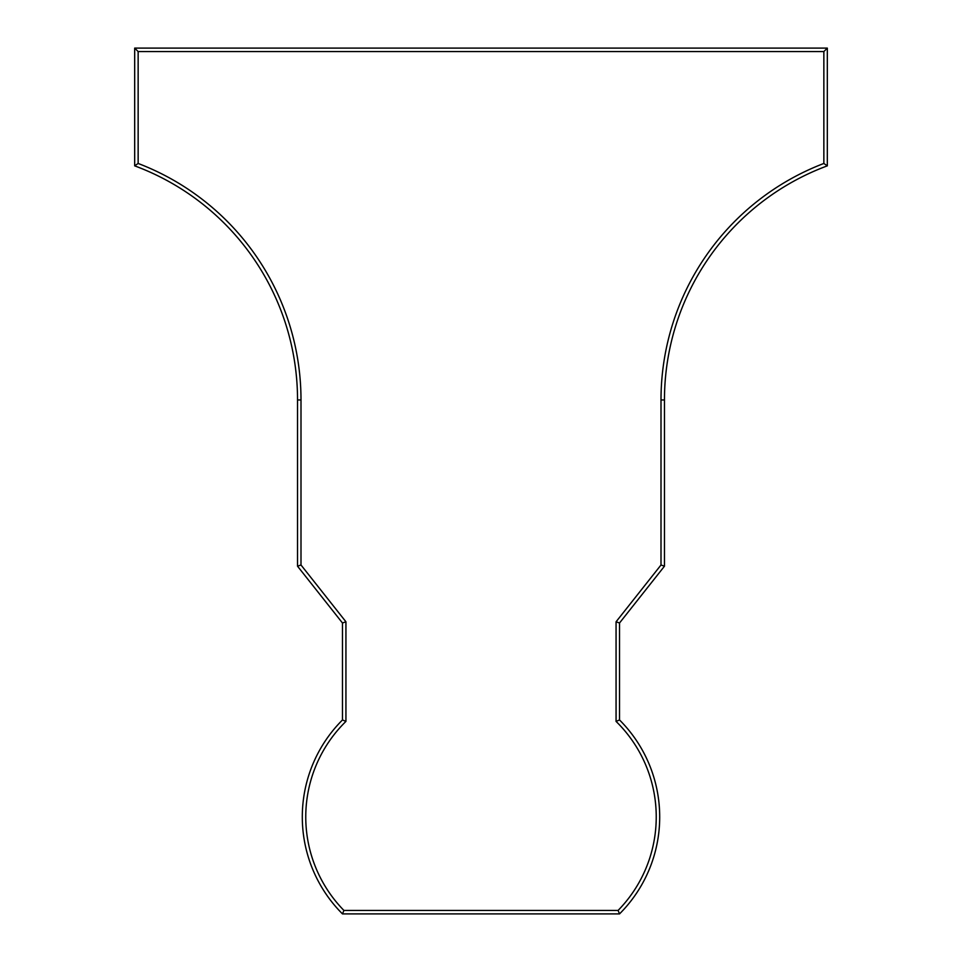 <?xml version="1.0" encoding="UTF-8"?>
<svg xmlns="http://www.w3.org/2000/svg" width="962" height="962" viewBox="0 0 962 962"><rect width="100%" height="100%" fill="white"/><g stroke="black" fill="none" stroke-linecap="round" stroke-linejoin="round"><path stroke-width="1.44" d="M619.528 719.961A137.121 137.121 0 0 1 619.528 913.9L342.472 913.9L343.915 910.437L342.472 913.9A137.121 137.121 0 0 1 342.472 719.961L342.472 622.991L297.535 566.197L297.535 399.964A249.699 249.699 0 0 0 134.68 165.849L134.68 48.1L827.32 48.1L827.32 165.849L823.857 163.456L827.32 165.849A249.699 249.699 0 0 0 664.465 399.964L664.465 566.197L619.528 622.991L619.528 719.961L616.065 721.404L616.065 621.789L619.528 622.991L664.465 566.197L661.002 564.995L661.002 399.964A253.162 253.162 0 0 1 823.857 163.456L823.857 51.563L827.32 48.1M134.68 48.1L138.143 51.563L138.143 163.456L134.68 165.849A249.699 249.699 0 0 1 297.535 399.964A249.699 249.699 0 0 0 134.68 165.849L138.143 163.456A253.162 253.162 0 0 1 300.998 399.964L300.998 564.995L297.535 566.197L342.472 622.991L345.935 621.789L345.935 721.404A133.658 133.658 0 0 0 343.915 910.437L618.085 910.437L619.528 913.9L618.085 910.437A133.658 133.658 0 0 0 616.065 721.404M661.002 399.964L664.465 399.964A249.699 249.699 0 0 1 827.32 165.849A249.699 249.699 0 0 0 664.465 399.964A249.699 249.699 0 0 1 827.32 165.849M342.472 913.9A137.121 137.121 0 0 1 342.472 719.961L345.935 721.404M134.68 165.849A249.699 249.699 0 0 1 297.535 399.964L300.998 399.964M659.704 816.93A137.121 137.121 0 0 1 619.528 913.9M823.857 51.563L138.143 51.563M300.998 564.995L345.935 621.789M616.065 621.789L661.002 564.995"/></g></svg>
